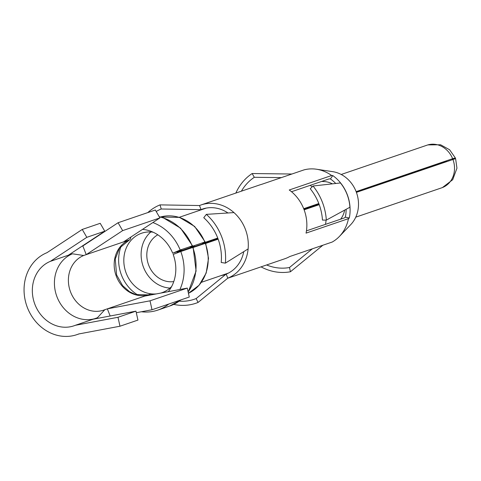 <?xml version="1.0" encoding="UTF-8"?>
<svg xmlns="http://www.w3.org/2000/svg" width="481" height="481" viewBox="0 0 481 481"><rect width="100%" height="100%" fill="white"/><g stroke="black" fill="none" stroke-linecap="round" stroke-linejoin="round"><path stroke-width="0.72" d="M50.391 261.345A34.331 30.056 -108.8 0 0 34.692 303.824A34.331 30.056 -108.8 0 0 73.954 325.811A34.331 30.056 -108.8 0 0 75.331 325.3L117.989 317.286L119.973 326.22L78.71 333.97A43.645 38.209 -108.8 0 1 76.96 334.626A43.645 38.209 -108.8 0 1 27.056 306.674A43.645 38.209 -108.8 0 1 47.012 252.669L82.245 229.443L86.814 237.331L50.391 261.345L72.475 253.806L83.694 255.501L86.225 254.635L82.846 245.965L81.878 246.296M152.633 294.612A5.82 2.808 68 0 0 150.613 294.071L107.359 308.838L110.155 315.999M75.331 325.3L97.415 317.761L104.828 309.704L107.359 308.838L150.024 300.823L152.008 309.758L136.297 312.71M82.846 245.965L118.079 222.739L122.649 230.621L86.225 254.635L129.479 239.875A5.82 2.808 68 0 0 129.551 239.845A5.82 2.808 68 0 0 130.766 237.121M72.475 253.806A34.331 30.056 -108.8 0 0 56.499 295.49A34.331 30.056 -108.8 0 0 94.631 318.711M83.694 255.501A29.094 25.475 -108.8 0 0 70.388 291.504A29.094 25.475 -108.8 0 0 103.662 310.137A29.094 25.475 -108.8 0 0 104.828 309.704M159.241 216.745L163.221 217.773L180.555 228.144L192.52 245.821L180.195 250.006A46.555 40.759 -108.8 0 0 152.862 222.553M141.396 311.754A46.555 40.759 -108.8 0 0 157.744 310.125A46.555 40.759 -108.8 0 0 168.741 304.046M179.93 289.49A46.555 40.759 -108.8 0 0 180.784 251.521L193.109 247.324L196.098 271.025L188.179 292.141M180.195 250.006L172.697 253.216A37.241 32.606 -108.8 0 0 142.502 229.383M168.278 291.678A37.241 32.606 -108.8 0 0 173.166 254.431L180.784 251.521M172.697 253.216L181.746 250.132L177.062 252.134L194.36 246.23L189.207 248.436L217.959 238.624M303.926 209.277L319.071 204.257M356.355 192.208L445.129 161.899A13.246 0.427 -22.2 0 1 446.729 161.472A13.246 0.427 -22.2 0 1 446.651 161.562M356.132 191.63L452.633 158.688L455.351 157.954L452.164 159.68M192.52 245.821L190.145 247.018L205.134 241.925L202.291 243.32L217.737 238.047M303.703 208.7L318.801 203.547M193.17 247.487L205.646 243.236L208.52 258.351L206.187 273.052L199.116 285.221L188.438 293.29A40.735 35.66 -108.8 0 0 205.303 243.344M205.712 243.416L218.158 239.165M304.13 209.818L319.222 204.665M356.415 192.364L455.603 158.598L456.95 168.194L452.705 179.72L442.43 187.56M121.326 245.743A37.241 32.606 -108.8 0 0 138.215 295.214M312.187 186.826A34.331 30.056 -108.8 0 0 310.191 185.353M325.433 224.38A34.331 30.056 -108.8 0 0 326.106 220.106M332.389 183.85A22.547 19.739 -108.8 0 0 324.38 181.584L321.675 181.433M340.608 219.198A22.547 19.739 -108.8 0 0 344.655 210.113M313.203 206.108A13.24 11.592 -108.8 0 0 313.341 206.674M189.207 248.436A25.024 21.904 -108.8 0 0 189.039 248.046M157.81 234.8A25.024 21.904 -108.8 0 0 148.322 264.147A25.024 21.904 -108.8 0 0 173.773 281.571M150.83 231.974A31.421 27.513 -108.8 0 0 143.019 265.957A31.421 27.513 -108.8 0 0 169.979 288.071M177.062 252.134A31.421 27.513 -108.8 0 0 176.912 251.779M153.12 232.203A31.421 27.513 -108.8 0 0 141.6 233.237A31.421 27.513 -108.8 0 0 124.826 268.813A31.421 27.513 -108.8 0 0 156.469 293.891M160.618 293.115A31.421 27.513 -108.8 0 0 161.905 292.713A31.421 27.513 -108.8 0 0 171.651 286.496M144.625 296.116L187.283 288.107L150.024 300.823M187.283 288.107L189.267 297.042L152.008 309.758M93.296 319.168L135.955 311.153L137.939 320.087L119.973 326.22M135.955 311.153L117.989 317.286M122.649 230.621L159.914 217.905L155.339 210.017L118.079 222.739M123.491 241.919L159.914 217.905M68.356 255.213L104.78 231.199L86.814 237.331M104.78 231.199L100.21 223.31L82.245 229.443M266.612 264.965A49.17 43.049 -108.8 0 0 289.496 267.502L312.379 248.809M261.039 266.865A53.535 46.867 -108.8 0 0 290.44 271.759L289.496 267.502M290.44 271.759L322.877 245.226M335.72 183.477A33.766 29.557 71.2 0 0 334.277 182.052A33.766 29.557 -108.8 0 0 330.417 178.944L329.136 178.884L291.504 191.733M227.97 212.981A34.626 30.315 -108.8 0 0 202.447 209.085A34.626 30.315 -108.8 0 0 201.064 209.602L200.884 209.662A34.626 30.315 -108.8 0 0 198.659 210.684M281.391 177.609L254.323 177.297A49.17 43.049 -108.8 0 0 241.42 191.167M330.417 178.944L332.768 175.565L331.656 175.511A38.991 34.133 -108.8 0 0 316.444 169.222A38.991 34.133 -108.8 0 0 304.07 169.865L261.664 184.343A38.991 34.133 71.2 0 0 259.59 184.969L201.04 204.954A38.991 34.133 -108.8 0 0 200.228 205.243A38.991 34.133 -108.8 0 0 199.477 205.537L160.017 204.882L161.231 209.001A48.076 42.087 -108.8 0 0 156.199 211.502M331.656 175.511L289.243 189.989A38.991 34.133 71.2 0 1 291.27 191.54L291.648 191.853A38.991 34.133 71.2 0 1 293.176 193.206A38.991 34.133 71.2 0 1 306.553 230.074L306.487 230.573A38.991 34.133 71.2 0 1 306.06 233.117L348.472 218.639L349.308 217.989L345.322 217.171L344.36 217.917L306.445 230.862M340.446 182.954A38.113 33.369 71.2 0 1 349.909 207.239L326.328 220.112L322.456 220.07A49.17 43.049 -108.8 0 0 310.245 188.738L313.029 186.003L340.446 182.954M346.128 209.307A33.766 29.557 71.2 0 1 345.322 217.171M332.768 175.565A38.239 33.478 71.2 0 1 334.842 177.152A38.239 33.478 71.2 0 1 336.688 178.764A38.239 33.478 71.2 0 1 349.747 215.38A38.239 33.478 71.2 0 1 349.308 217.989M316.444 169.222L332.642 171.645A30.736 26.906 71.2 0 1 347.727 179.136A30.736 26.906 -108.8 0 1 350.727 224.639L339.394 236.454A38.991 34.133 -108.8 0 0 348.472 218.639M220.839 275.673A34.626 30.315 -108.8 0 0 224.645 274.681A34.626 30.315 -108.8 0 0 226.034 274.164L226.208 274.104A34.626 30.315 -108.8 0 0 243.759 251.641M200.884 209.662L161.231 209.001M201.064 209.602L199.477 205.537M226.208 274.104L227.796 278.168A38.991 34.133 -108.8 0 0 248.028 249.801A38.991 34.133 -108.8 0 0 248.124 248.911A38.991 34.133 -108.8 0 0 234.62 213.191A38.991 34.133 -108.8 0 0 233.964 212.596A38.991 34.133 -108.8 0 0 201.04 204.954M225.361 263.143L221.212 262.488A48.076 42.087 -108.8 0 0 204.563 218.446A48.076 42.087 -108.8 0 0 203.758 217.707L206.343 214.364A52.375 45.851 71.2 0 1 207.227 215.169A52.375 45.851 71.2 0 1 225.361 263.143L248.124 248.911M233.964 212.596L206.343 214.364M339.394 236.454A38.991 34.133 -108.8 0 1 332.209 242.039L289.802 256.517A38.991 34.133 71.2 0 1 287.716 257.582L287.307 257.774M287.307 257.768A38.991 34.133 71.2 0 1 284.782 258.76L227.687 278.252M254.323 177.297L252.146 173.539L291.895 174.02M252.146 173.539A53.535 46.867 -108.8 0 0 235.846 193.073M326.328 220.112A53.535 46.867 -108.8 0 0 313.029 186.003M226.034 274.164L196.146 298.563L198.052 302.447A52.375 45.851 71.2 0 1 173.707 304.401M227.796 278.168L198.052 302.447M179.203 301.154A48.076 42.087 -108.8 0 0 196.146 298.563M147.811 212.584A52.375 45.851 71.2 0 1 160.017 204.882M129.479 239.875A29.094 25.475 -108.8 0 0 115.939 275.204A29.094 25.475 -108.8 0 0 148.256 294.877M192.172 245.917A46.555 40.759 -108.8 0 0 159.301 216.847M157.744 310.125L169.721 306.036A46.555 40.759 -108.8 0 0 180.718 299.958M188.143 291.985A46.555 40.759 -108.8 0 0 192.761 247.432M204.786 242.021A40.735 35.66 -108.8 0 0 160.456 217.015L179.497 217.388L194.655 226.449L205.134 241.925M452.633 158.688A22.547 19.739 -108.8 0 0 427.188 145.124L341.203 174.477M355.772 217.159L441.756 187.806A22.547 19.739 -108.8 0 0 452.922 159.421M79.07 333.904L76.96 334.626M129.551 239.845L119.571 248.01L115.236 259.031L116.612 274.928L122.571 285.582L129.503 291.696L135.522 294.522L148.292 294.865M169.721 306.036L180.832 299.922M206.253 208.093L179.245 217.31M228.439 273.076L201.431 282.299M455.345 157.942L449.609 149.759L440.59 144.769L427.874 144.907"/></g></svg>
